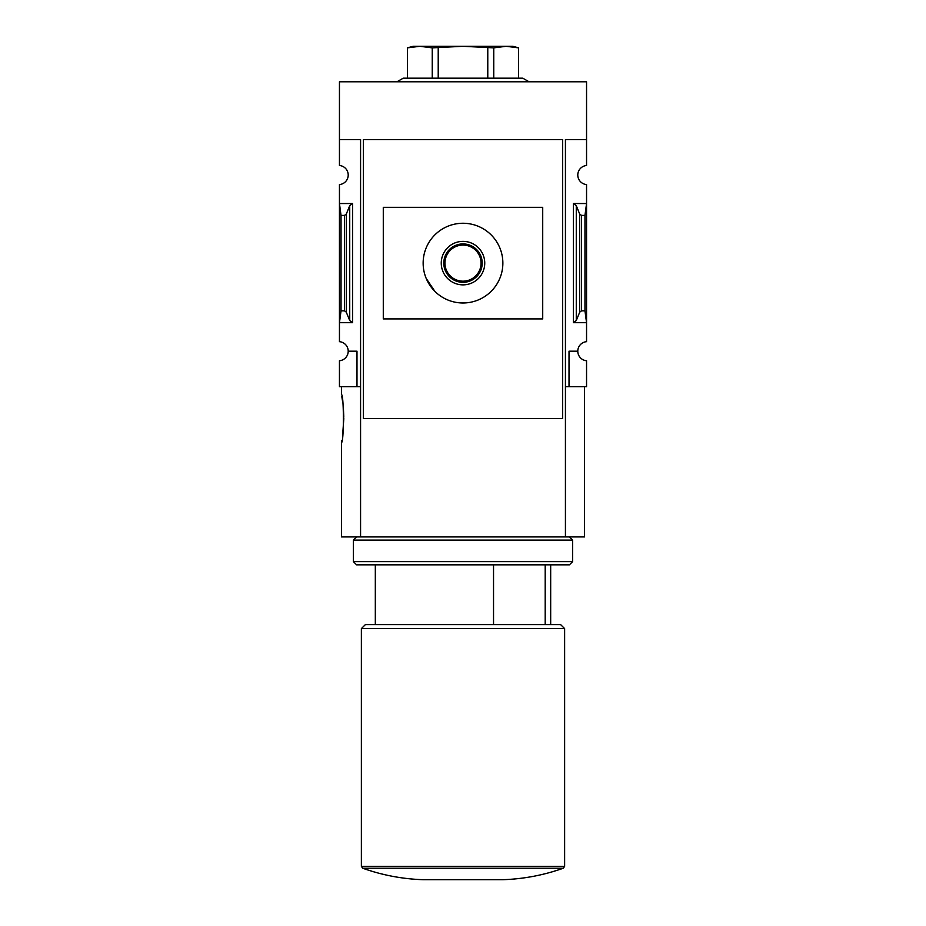 <?xml version="1.0" encoding="UTF-8"?>
<svg xmlns="http://www.w3.org/2000/svg" width="926" height="926" viewBox="0 0 926 926"><rect width="100%" height="100%" fill="white"/><g stroke="black" fill="none" stroke-linecap="round" stroke-linejoin="round"><path stroke-width="1.39" d="M584.561 386.674L584.561 536.93L565.427 536.93L565.427 139.56L586.552 139.56L586.552 81.777L339.448 81.777L339.448 165.499A9.561 9.561 0 0 1 348.211 175.037A9.561 9.561 0 0 1 339.448 184.563L339.448 341.671A9.561 9.561 0 0 1 348.211 351.197L356.985 351.197L356.985 386.674L360.573 386.674M586.552 139.56L586.552 165.499A9.561 9.561 0 0 0 577.789 175.037A9.561 9.561 0 0 0 586.552 184.563L586.552 341.671A9.561 9.561 0 0 0 577.789 351.197A9.561 9.561 0 0 0 586.552 360.735L586.552 386.674L569.015 386.674L569.015 351.197L577.789 351.197M356.985 386.674L339.448 386.674L339.448 360.735A9.561 9.561 0 0 0 348.211 351.197M545.194 624.622L545.194 564.837M339.448 139.56L360.573 139.56L360.573 536.93L341.439 536.93L341.439 442.478C344.009 443.936 344.009 393.18 341.439 394.65L341.439 386.674M343.812 418.564L342.62 435.451M341.763 440.741L341.439 442.478M341.763 396.374L342.632 401.71M343.453 409.304L343.801 417.175M565.427 386.674L569.015 386.674M562.638 139.56L562.638 418.564L363.362 418.564L363.362 139.56L562.638 139.56M352.598 203.535L339.448 203.535L341.034 215.411L344.495 215.411L346.289 214.08L349.727 205.665L352.598 203.535L352.598 322.699L339.448 322.699L341.034 310.835L341.034 215.411M352.598 322.699L349.727 320.57L346.289 312.166L344.495 310.835L341.034 310.835M565.427 536.93L360.573 536.93M576.273 320.57L579.711 312.166L581.505 310.835L584.966 310.835L586.552 322.699L573.402 322.699L576.273 320.57L576.273 205.665L573.402 203.535L586.552 203.535L584.966 215.411L581.505 215.411L579.711 214.08L576.273 205.665M584.966 310.835L584.966 215.411M542.717 318.914L542.717 207.32L383.283 207.32L383.283 318.914L542.717 318.914M434.838 291.32L426.203 278.425M423.147 263.123A39.853 39.853 0 0 0 482.932 297.64A39.853 39.853 0 0 0 482.932 228.606A39.853 39.853 0 0 0 423.147 263.123M463 284.861A21.738 21.738 0 0 0 481.833 252.254A21.738 21.738 0 0 0 444.167 252.254A21.738 21.738 0 0 0 463 284.861M463 281.168A18.045 18.045 0 0 0 478.626 254.094A18.045 18.045 0 0 0 447.374 254.094A18.045 18.045 0 0 0 463 281.168M463 282.326A19.215 19.215 0 0 0 479.633 253.516A19.215 19.215 0 0 0 446.367 253.516A19.215 19.215 0 0 0 463 282.326M361.371 866.342L362.691 868.218C382.241 875.174 402.393 879.005 423.147 879.7L502.853 879.7C523.607 879.005 543.759 875.174 563.309 868.218L564.629 866.342L564.629 628.604L361.371 628.604L361.371 866.342L564.629 866.342M361.371 628.604L365.353 624.622L560.647 624.622L564.629 628.604M493.535 624.622L493.535 564.837M529.001 81.777L522.785 78.189L403.215 78.189L396.999 81.777M407.463 78.189L407.463 47.863L419.848 46.3L432.245 47.863L463 46.3L493.755 47.863L506.152 46.3L518.537 47.863L518.537 78.189M432.245 78.189L432.245 47.863M438.218 78.189L438.218 47.863M487.782 78.189L487.782 47.863M493.755 78.189L493.755 47.863M407.463 47.828L413.181 46.3L512.819 46.3L518.537 47.828M356.579 536.93L353.396 540.124L572.604 540.124L569.421 536.93M572.604 561.642L569.421 564.837L356.579 564.837L353.396 561.642L572.604 561.642L572.604 540.124M353.396 561.642L353.396 540.124M344.495 310.835L344.495 215.411M573.402 322.699L573.402 203.535M581.505 310.835L581.505 215.411M579.711 312.166L579.711 214.08M349.727 320.57L349.727 205.665M346.289 312.166L346.289 214.08M362.691 868.218L563.309 868.218M550.681 624.622L550.681 564.837M375.319 624.622L375.319 564.837"/></g></svg>
